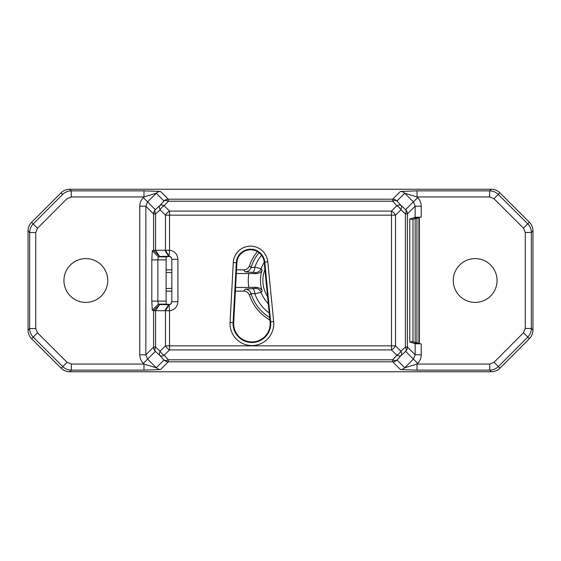 <?xml version="1.0" encoding="UTF-8"?>
<svg xmlns="http://www.w3.org/2000/svg" width="561" height="561" viewBox="0 0 561 561"><rect width="100%" height="100%" fill="white"/><g stroke="black" fill="none" stroke-linecap="round" stroke-linejoin="round"><path stroke-width="0.84" d="M251.91 341.937A18.247 18.247 0 0 0 270.072 321.902L264.189 262.127A13.688 13.688 0 0 0 250.269 249.785A13.688 13.688 0 0 0 236.903 262.737L233.685 322.715A18.247 18.247 0 0 0 251.91 341.937M139.773 354.825L145.846 354.825L153.574 347.098L153.574 310.654L152.276 310.226L151.807 301.103L151.807 259.897L152.276 250.774L153.574 250.346L169.534 250.22C174.667 251.09 177.458 254.119 177.907 259.315L177.907 301.685C177.465 306.874 174.674 309.903 169.534 310.78L153.574 310.654L159.647 304.574L169.029 304.721C170.719 304.462 171.645 303.452 171.82 301.685L171.82 259.315C171.652 257.548 170.719 256.538 169.029 256.279L159.647 256.426L158.349 256.861L157.879 259.897L157.879 301.103L158.349 304.139L159.647 304.574L155.579 310.654L155.579 347.098L160.109 351.193A6.08 3.38 132.1 0 0 159.899 355.492L155.362 351.396A6.08 3.38 -47.9 0 1 155.579 347.098L153.574 347.098A6.08 6.066 -135 0 0 155.362 351.396L147.62 359.138L145.846 354.825L145.846 206.196L147.613 201.897L155.355 209.646L159.885 205.522A6.08 3.373 47.8 0 0 160.109 209.807A6.08 3.268 -45 0 1 164.184 205.733L169.534 211.083L391.466 211.083A6.08 3.268 45 0 1 395.54 215.158L395.54 345.842A6.08 3.268 135 0 1 391.466 349.917L169.534 349.917A6.08 3.268 -135 0 1 165.46 345.842L165.46 310.78L169.029 304.721L169.534 310.78L169.534 345.842L391.466 345.842L391.466 215.158L169.534 215.158L169.534 250.22L169.029 256.279L165.46 250.22L165.46 215.158A6.08 3.268 -45 0 1 169.534 211.083L169.534 215.158L165.46 215.158L160.109 209.807L155.579 213.923A6.08 3.373 -132.2 0 1 155.355 209.646A6.08 6.066 -45 0 0 153.574 213.923L145.846 206.196L139.773 206.196L139.773 354.825C139.822 358.163 141.007 361.025 143.328 363.416L147.613 359.131L156.274 367.764L143.974 364.061L143.336 363.43L147.613 359.131M415.154 343.732L415.154 354.804L421.227 354.804L421.227 343.83L415.154 343.732L409.782 341.937L409.782 219.063L415.154 217.268L415.154 206.175L421.227 206.175C421.178 202.837 419.993 199.975 417.672 197.584L413.387 201.869L415.154 206.175L407.426 213.902L407.426 347.077L415.154 354.804L413.387 359.103L405.645 351.354A6.08 3.373 -132.2 0 0 405.421 347.077L405.421 213.902A6.08 3.38 -47.9 0 0 405.638 209.604L413.38 201.862L404.726 193.236L417.026 196.939L417.026 190.866L400.442 191.455L392.7 199.197L168.279 199.197L160.537 191.455A6.08 6.066 134.9 0 0 156.239 193.243L156.239 193.243A6.08 6.066 -45 0 1 160.537 191.455L143.988 190.866L143.988 196.939L156.239 193.243L147.613 201.897L143.314 197.619C141.007 200.011 139.822 202.872 139.773 206.196M85.84 258.6A21.9 21.9 0 0 0 63.94 280.5A21.9 21.9 0 0 0 85.84 302.4A21.9 21.9 0 0 0 107.74 280.5A21.9 21.9 0 0 0 85.84 258.6M475.16 258.6A21.9 21.9 0 0 0 453.26 280.5A21.9 21.9 0 0 0 475.16 302.4A21.9 21.9 0 0 0 497.06 280.5A21.9 21.9 0 0 0 475.16 258.6M415.154 217.268L421.227 217.17L421.227 206.175M525.264 328.458L525.264 232.457L523.483 228.159L493.953 198.713L489.662 196.939L489.662 190.866L491.275 189.253C494.606 189.302 497.467 190.488 499.858 192.795L529.381 222.24C531.709 224.638 532.894 227.507 532.95 230.852L531.337 232.457L531.337 328.458C531.281 331.782 530.096 334.644 527.789 337.035L498.343 366.564C495.938 368.893 493.077 370.078 489.746 370.134L489.746 364.061L494.045 362.28L498.329 366.571L494.045 362.28L523.49 332.75L525.264 328.458L531.337 328.458L532.95 330.071L532.95 230.852M532.95 330.071C532.894 333.402 531.716 336.263 529.409 338.655L499.963 368.177C497.565 370.505 494.697 371.691 491.352 371.747L489.746 370.134L417.012 370.134L417.012 364.061L404.762 367.757L413.387 359.103L417.686 363.381C419.993 360.989 421.178 358.128 421.227 354.804M69.725 371.747C66.394 371.698 63.533 370.512 61.142 368.205L62.762 366.585C65.153 368.893 68.014 370.078 71.338 370.134L71.338 364.061L143.974 364.061L143.974 370.134L71.338 370.134L69.725 371.747L491.352 371.747M61.142 368.205L31.619 338.76C29.291 336.362 28.106 333.493 28.05 330.149L29.663 328.543L35.736 328.543L37.517 332.841L33.225 337.126C30.904 334.735 29.719 331.874 29.663 328.543L29.663 232.542C29.719 229.218 30.904 226.356 33.211 223.965L62.657 194.436C65.062 192.107 67.923 190.922 71.254 190.866L143.988 190.866M143.314 197.619L143.988 196.939L71.254 196.939L66.955 198.72L37.51 228.25L35.736 232.542L29.663 232.542L28.05 230.929L28.05 330.149M28.05 230.929C28.106 227.598 29.284 224.737 31.591 222.345L61.037 192.823C63.435 190.495 66.303 189.309 69.648 189.253L71.254 190.866L71.254 196.939M491.275 189.253L69.648 189.253M151.807 301.103L166.119 301.103L166.273 304.139L168.784 304.532C170.614 304.364 171.631 303.368 171.82 301.538M171.82 259.463C171.631 257.632 170.614 256.636 168.784 256.468L166.273 256.861L166.119 259.897L151.807 259.897M166.119 301.103L166.119 259.897M419.319 217.177L419.319 343.823M417.026 190.866L489.662 190.866C492.986 190.922 495.847 192.107 498.238 194.415L527.775 223.874L523.483 228.159L527.775 223.874C530.096 226.265 531.281 229.126 531.337 232.457L525.264 232.457M400.891 351.193A6.08 3.268 135 0 1 396.816 355.267L391.466 349.917L391.466 345.842L395.54 345.842L400.891 351.193L405.421 347.077L407.426 347.077A6.08 6.066 -45 0 1 405.645 351.354L401.115 355.478A6.08 3.373 -132.2 0 0 400.891 351.193M417.012 370.134L400.463 369.545L392.721 361.803A6.08 6.066 -45 0 0 397.02 360.015L401.115 355.478A6.08 3.38 -137.9 0 1 396.816 355.267L392.721 359.797A6.08 3.38 -137.9 0 0 397.02 360.015L404.762 367.757A6.08 6.066 -45.1 0 1 400.463 369.545L400.463 369.545A6.08 6.066 -45 0 0 404.762 367.757M400.891 209.807A6.08 3.38 -47.9 0 0 401.101 205.508L405.638 209.604A6.08 6.066 -135 0 1 407.426 213.902L405.421 213.902L400.891 209.807L395.54 215.158L391.466 215.158L391.466 211.083L396.816 205.733A6.08 3.268 45 0 1 400.891 209.807M164.184 355.267A6.08 3.268 -135 0 1 160.109 351.193L165.46 345.842L169.534 345.842L169.534 349.917L164.184 355.267A6.08 3.373 137.8 0 1 159.899 355.492L164.015 360.022A6.08 3.373 137.8 0 0 168.3 359.797L392.721 359.797L392.721 361.803L168.3 361.803L160.558 369.545A6.08 6.066 -135 0 1 156.274 367.764L164.015 360.022A6.08 6.066 -135 0 0 168.3 361.803L168.3 359.797L164.184 355.267M156.239 193.243L163.98 200.985A6.08 6.066 -45 0 1 168.279 199.197L168.279 201.203L164.184 205.733A6.08 3.38 42.1 0 0 159.885 205.522L163.98 200.985A6.08 3.38 42.1 0 1 168.279 201.203L392.7 201.203L396.816 205.733A6.08 3.373 -42.2 0 1 401.101 205.508L396.985 200.978A6.08 6.066 -135 0 0 392.7 199.197L392.7 201.203A6.08 3.373 -42.2 0 1 396.985 200.978L404.726 193.236A6.08 6.066 -135 0 0 400.442 191.455M171.82 259.315L177.907 259.315M177.907 301.685L171.82 301.685M164.71 310.801L168.784 304.532M168.784 256.468L164.71 250.199M159.647 256.426L155.579 250.346L155.579 213.923L153.574 213.923L153.574 250.346L159.647 256.426M152.276 310.226L158.349 304.139L166.273 304.139M166.273 256.861L158.349 256.861L152.276 250.774M264.925 269.596A29.81 29.81 0 0 0 267.583 296.601M264.217 262.38A33.73 33.73 0 0 0 261.075 268.677L262.183 270.023C261.37 272.183 259.336 273.389 256.096 273.642L255.388 272.625L245.206 271.861A6.08 6.073 143.6 0 0 251.005 267.583L254.862 267.176L261.075 268.677A6.08 6.073 145.3 0 1 255.388 272.625M269.645 317.547A43.618 43.618 0 0 1 251.005 293.417A6.08 6.073 36.4 0 0 245.206 289.139L255.388 288.375L256.096 287.358C259.336 287.611 261.37 288.817 262.183 290.977L261.075 292.323L254.862 293.824L251.005 293.417L249.498 295.254A45.623 45.623 0 0 0 269.89 320.029M249.498 295.254C248.46 292.667 246.545 291.292 243.747 291.145L235.382 291.145M171.82 291.145L166.119 291.145M245.206 271.861L243.747 269.855L236.525 269.855M171.82 269.855L166.119 269.855M243.747 269.855C246.531 269.715 248.446 268.34 249.498 265.746L251.005 267.583A43.618 43.618 0 0 1 259.042 252.716M257.373 251.587A45.623 45.623 0 0 0 249.498 265.746M413.716 217.752L418.92 217.752L418.92 343.248L413.716 343.248M409.782 219.218L412.973 219.218L412.973 341.782L418.92 343.248M412.973 341.782L409.782 341.782M412.973 219.218L418.92 217.752M416.914 342.582L416.914 218.418M256.096 287.358L235.578 287.477M248.839 287.477A44.382 44.382 0 0 1 248.839 273.523L236.328 273.523M166.119 272.394L171.82 272.695M248.839 273.523L256.096 273.642M171.82 288.305L166.119 288.606M268.291 303.817A33.73 33.73 0 0 1 261.075 292.323A6.08 6.073 34.7 0 0 255.388 288.375M269.196 312.996A40.083 40.083 0 0 1 254.862 293.824A6.08 2.44 88.7 0 0 252.457 288.592M252.457 272.408A6.08 2.44 91.3 0 0 254.862 267.176A40.083 40.083 0 0 1 261.524 255.262M251.91 345.562A21.872 21.872 0 0 1 230.073 322.519L233.292 262.541A17.307 17.307 0 0 1 250.185 246.167A17.307 17.307 0 0 1 267.793 261.777L273.67 321.551A21.872 21.872 0 0 1 251.91 345.562M233.685 322.715L233.103 322.68A18.829 18.829 0 0 0 251.91 342.519A18.829 18.829 0 0 0 270.647 321.846L264.771 262.071A14.27 14.27 0 0 0 250.255 249.203A14.27 14.27 0 0 0 236.321 262.702L233.103 322.68L230.073 322.519M270.072 321.902L273.67 321.551M67.047 362.287L62.762 366.585L33.225 337.126L37.517 332.841L67.047 362.287L71.338 364.061M62.657 194.436L61.037 192.823M143.974 370.134L160.558 369.545M489.662 196.939L417.026 196.939L417.665 197.57L413.387 201.869M417.686 363.381L417.012 364.061L489.746 364.061M35.736 232.542L35.736 328.543M33.239 337.14L31.619 338.76M31.591 222.345L37.51 228.25M499.858 192.795L493.953 198.713M527.761 223.86L529.381 222.24M529.409 338.655L523.49 332.75M498.343 366.564L499.963 368.177M236.903 262.737L233.292 262.541M264.189 262.127L267.793 261.777M262.183 270.023A32.229 32.229 0 0 0 262.183 290.977M415.154 218.488L415.154 342.512M243.747 291.145L245.206 289.139"/></g></svg>
